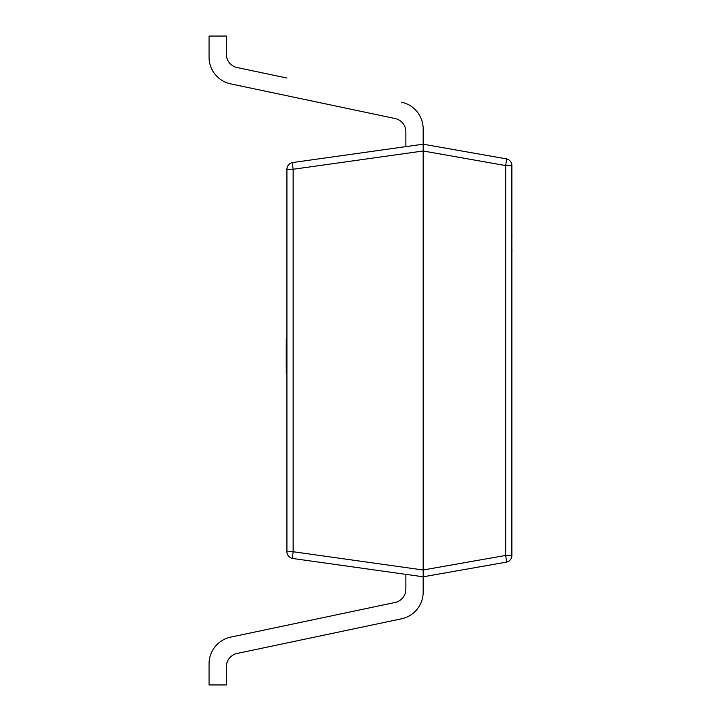 <?xml version="1.0" encoding="UTF-8"?>
<svg xmlns="http://www.w3.org/2000/svg" width="721" height="721" viewBox="0 0 721 721"><rect width="100%" height="100%" fill="white"/><g stroke="black" fill="none" stroke-linecap="round" stroke-linejoin="round"><path stroke-width="1.08" d="M506.25 158.845A6.813 0.586 100 0 1 505.655 165.56L511.874 165.56A6.813 6.813 0 0 0 506.25 158.845A6.813 6.813 0 0 1 511.874 165.56A6.813 6.813 0 0 0 506.25 158.845A6.813 6.813 0 0 1 511.874 165.56L511.874 555.44A6.813 6.813 0 0 1 506.25 562.155L423.173 576.8L423.173 592.13L423.173 576.8L423.173 592.13L423.173 576.8L506.25 562.155A6.813 6.813 0 0 0 511.874 555.44A6.813 6.813 0 0 1 506.25 562.155A6.813 0.586 -100 0 0 505.655 555.44L505.655 165.56L423.173 150.995L293.141 169.273A6.813 0.586 -98 0 1 292.789 162.522L423.173 144.2L423.173 128.87L423.173 144.2L506.25 158.845L423.173 144.2L423.173 576.8L292.789 558.478A6.813 6.813 0 0 1 286.922 551.727L286.922 169.273A6.813 6.813 0 0 1 292.789 162.522A6.813 6.813 0 0 0 286.922 169.273L293.141 169.273L293.141 551.727A6.813 0.586 98 0 0 292.789 558.478A6.813 6.813 0 0 1 286.922 551.727L293.141 551.727L423.173 570.005L423.173 576.8M286.922 338.888L286.246 338.888L286.922 339.303M243.121 634.507L230.684 637.13A27.254 27.254 0 0 0 209.054 663.798L209.054 684.95L226.358 684.95L226.358 666.781A13.627 13.627 0 0 1 237.173 653.442L401.543 618.789A27.254 27.254 0 0 0 423.173 592.13M286.922 78.039L237.173 67.558A13.627 13.627 0 0 1 226.358 54.219L226.358 36.05L209.054 36.05L209.054 57.202A27.254 27.254 0 0 0 230.684 83.87L243.121 86.493M286.922 642.961L401.543 618.789M405.869 574.367L405.869 589.147A13.627 13.627 0 0 1 395.054 602.477L230.684 637.13M230.684 83.87L395.054 118.523A13.627 13.627 0 0 1 405.869 131.853L405.869 146.633M209.054 36.05L209.054 57.202M226.358 666.781A13.627 13.627 0 0 1 237.173 653.442A13.627 13.627 0 0 0 226.358 666.781M423.173 144.2L423.173 150.995M286.246 339.303L286.246 373.37L286.922 373.37M286.246 373.37L286.922 373.784M405.869 589.147A13.627 13.627 0 0 1 395.054 602.477M423.173 128.87A27.254 27.254 0 0 0 401.543 102.211M237.173 67.558A13.627 13.627 0 0 1 226.358 54.219M395.054 118.523A13.627 13.627 0 0 1 405.869 131.853M511.874 207.513L511.874 235.812M511.946 235.812L511.946 236.623M511.946 249.565L511.874 250.133M511.874 236.046L511.874 249.899M511.946 250.133L511.874 253.621M506.25 562.155A6.813 6.813 0 0 0 511.874 555.44L505.655 555.44L423.173 569.987"/></g></svg>
